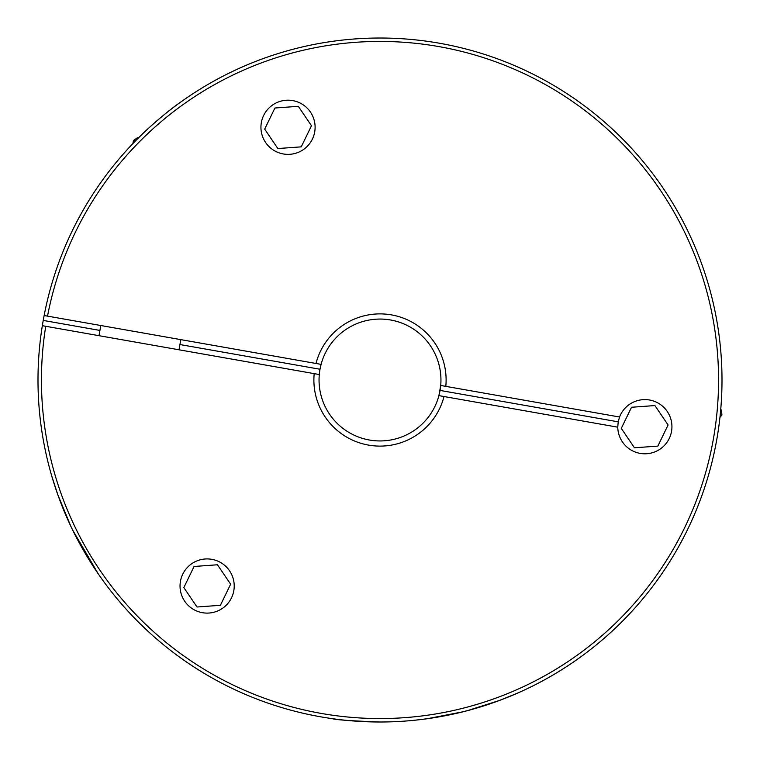 <?xml version="1.0" encoding="UTF-8"?>
<svg xmlns="http://www.w3.org/2000/svg" width="760" height="760" viewBox="0 0 760 760"><rect width="100%" height="100%" fill="white"/><g stroke="black" fill="none" stroke-linecap="round" stroke-linejoin="round"><path stroke-width="1.14" d="M380 722C351.187 720.908 335.293 719.796 332.32 718.656M380 319.048A60.952 60.952 0 0 1 419.178 333.308M441.094 396.017L438.909 395.627L440.705 385.462L445.806 386.365A66.111 66.111 0 0 0 388.331 314.412A66.111 66.111 0 0 0 315.989 363.47L321.091 364.373A60.952 60.952 0 0 1 440.952 380A60.952 60.952 0 0 1 439.66 392.464M715.549 313.88L714.637 309.424M44.137 315.523L47.519 316.122L44.137 315.523L43.225 320.425A342 342 0 0 1 44.137 315.523A342 342 0 0 1 722 380A342 342 0 0 1 320.596 716.803A342 342 0 0 1 43.225 320.425L99.921 330.429M720.727 409.507L721.496 410.162L721.924 415.007L720.337 413.677C719.834 418.522 719.834 418.522 720.337 413.677C719.834 418.522 719.834 418.522 720.337 413.677M315.989 363.47L47.519 316.122A338.561 338.561 0 0 1 718.561 380A338.561 338.561 0 0 1 380 718.561A338.561 338.561 0 0 1 45.733 326.287L314.194 373.635A66.111 66.111 0 0 0 368.514 445.103A66.111 66.111 0 0 0 444.011 396.53L617.766 427.177L618.203 421.838L619.552 417.012A27.084 27.084 0 0 1 671.935 426.702A27.084 27.084 0 0 1 640.148 453.387A27.084 27.084 0 0 1 617.766 427.177M181.564 101.46C163.837 113.563 142.452 133.684 140.41 135.954M132.876 143.583L133.409 140.562L135.451 140.923L132.876 143.583M260.937 127.281A27.084 27.084 0 0 1 292.733 100.605A27.084 27.084 0 0 1 314.697 131.983A27.084 27.084 0 0 1 283.319 153.957A27.084 27.084 0 0 1 260.937 127.281M72.837 530.375L98.249 573.847C85.414 555 74.907 536.114 66.728 517.208C58.938 500.014 52.164 477.736 51.841 476.301L57.77 494.598L70.519 525.549M139.878 623.523L151.211 634.201M180.034 586.017A27.084 27.084 0 0 1 211.831 559.332A27.084 27.084 0 0 1 233.804 590.719A27.084 27.084 0 0 1 202.426 612.693A27.084 27.084 0 0 1 180.034 586.017M98.999 335.683L100.785 325.517M657.856 446.091L634.457 447.792L621.29 428.374L631.522 407.265L654.92 405.565L668.087 424.983L657.856 446.091M298.309 106.324L311.476 125.742L301.245 146.851L277.846 148.542L264.68 129.124L274.911 108.015L298.309 106.324M183.834 587.584L194.066 566.475L217.464 564.775L230.631 584.193L220.4 605.302L197.001 607.003L183.834 587.584M138.386 137.95L137.389 137.769L133.409 140.562M445.806 386.365L619.552 417.012M320.596 716.803A342 342 0 0 0 680.551 543.2L682.413 539.723M438.843 395.903L439.945 391.02L438.843 395.903M45.733 326.287L42.341 325.688M444.011 396.53L438.909 395.627A60.952 60.952 0 0 1 369.417 440.021A60.952 60.952 0 0 1 319.295 374.537L314.194 373.635M319.295 374.537A60.952 60.952 0 0 1 320.007 369.246L321.091 364.373A60.952 60.952 0 0 0 320.729 365.788M214.909 80.484L218.975 78.28M61.797 254.657L63.745 249.822L61.797 254.657M333.022 341.164L329.992 345.144L333.022 341.164M720.955 406.685L721.05 405.498M412.594 720.442C435.29 718.153 456.522 714.067 476.273 708.168C494.447 703.086 515.888 693.947 517.151 693.291C515.755 693.994 494.513 703.067 476.283 708.168C456.579 714.058 435.347 718.143 412.594 720.442M517.151 693.291L499.472 700.454L467.789 710.543M462.821 711.816L427.32 718.713M336.794 337.012L333.422 340.689M440.049 390.421L618.203 421.838M179.949 344.546L320.007 369.246M179.018 349.79L180.814 339.625M719.957 417.354L721.924 415.007"/></g></svg>
